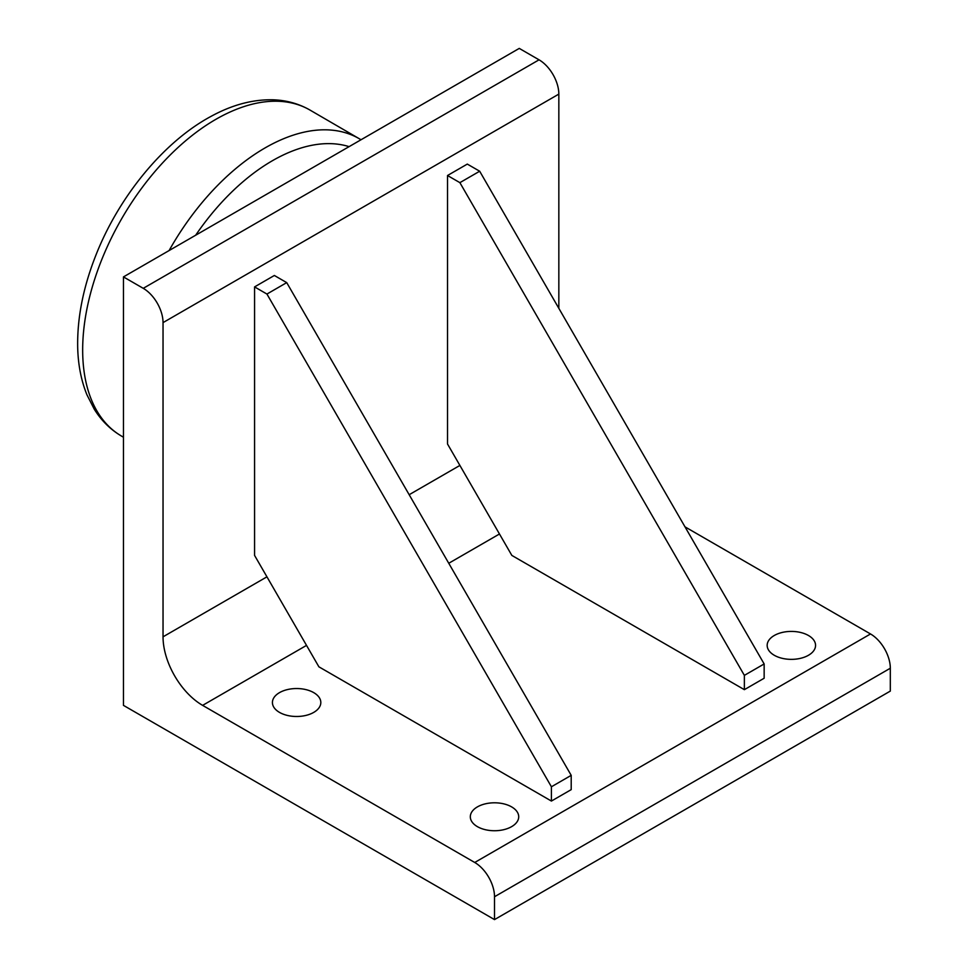 <?xml version="1.0" encoding="UTF-8"?>
<svg xmlns="http://www.w3.org/2000/svg" width="968" height="968" viewBox="0 0 968 968"><rect width="100%" height="100%" fill="white"/><g stroke="black" fill="none" stroke-linecap="round" stroke-linejoin="round"><path stroke-width="1.45" d="M123.456 705.37L123.456 276.909L143.252 288.331A27.987 16.153 60 0 1 163.035 322.61L163.035 636.823A55.975 32.319 -120 0 0 202.614 705.37L474.731 862.476A27.987 16.153 60 0 1 494.515 896.743L494.515 919.6L123.456 705.37M163.035 322.61L558.839 94.102A27.987 16.153 -120 0 0 539.043 59.822L519.259 48.4L123.456 276.909M254.572 286.903L254.572 555.402L318.896 666.819L551.409 801.056L551.409 786.778L571.205 775.356L286.722 282.62L274.355 275.481L254.572 286.903L266.938 294.054L286.722 282.62M551.409 801.056L571.205 789.634L571.205 775.356M551.409 786.778L266.938 294.054M447.519 175.511L447.519 443.997L511.842 555.414L744.368 689.664L744.368 675.374L764.151 663.951L479.68 171.227L467.302 164.088L447.519 175.511L459.885 182.649L479.68 171.227M744.368 689.664L764.151 678.241L764.151 663.951M744.368 675.374L459.885 182.649M558.839 94.102L558.839 308.332M477.406 826.648A24.2 13.976 180 0 1 470.315 816.774A24.2 13.976 180 0 1 494.515 802.799A24.2 13.976 180 0 1 518.715 816.774A24.2 13.976 180 0 1 503.784 829.673A24.2 13.976 180 0 1 477.406 826.648M774.255 655.263A24.2 13.976 180 0 1 767.164 645.39A24.2 13.976 180 0 1 791.364 631.414A24.2 13.976 180 0 1 815.564 645.39A24.2 13.976 180 0 1 800.621 658.3A24.2 13.976 180 0 1 774.255 655.263M279.51 712.4A24.2 13.976 180 0 1 272.419 702.514A24.2 13.976 180 0 1 296.619 688.538A24.2 13.976 180 0 1 320.819 702.514A24.2 13.976 180 0 1 305.876 715.425A24.2 13.976 180 0 1 279.51 712.4M684.993 526.846L870.522 633.967L474.731 862.476M494.515 896.743L890.318 668.235A27.987 16.153 -120 0 0 870.522 633.967M890.318 668.235L890.318 691.091L494.515 919.6M195.669 235.224A177.616 102.547 -60 0 1 209.584 216.421A177.616 102.547 -60 0 1 349.085 146.64M121.169 435.878A188.288 108.706 -60 0 1 149.241 178.39A188.288 108.706 -60 0 1 309.457 109.759C298.204 103.467 285.863 100.14 272.468 99.777C252.333 99.438 231.848 104.98 211 116.39C163.58 141.812 118.459 197.012 95.421 256.387C83.054 288.053 77.15 318.339 77.682 347.27C78.093 364.718 81.179 380.557 86.914 394.75L94.223 409.125C101.217 420.414 110.195 429.332 121.169 435.878L123.456 437.233M309.457 109.759L359.939 139.114A188.107 108.61 120 0 0 198.537 206.91A188.107 108.61 120 0 0 169.097 250.567M459.897 465.426L409.174 494.709M266.938 576.831L163.035 636.823M539.043 59.822L143.252 288.331M202.614 705.37L306.517 645.39M448.753 563.267L499.476 533.985M359.939 139.114L361.004 139.767"/></g></svg>
